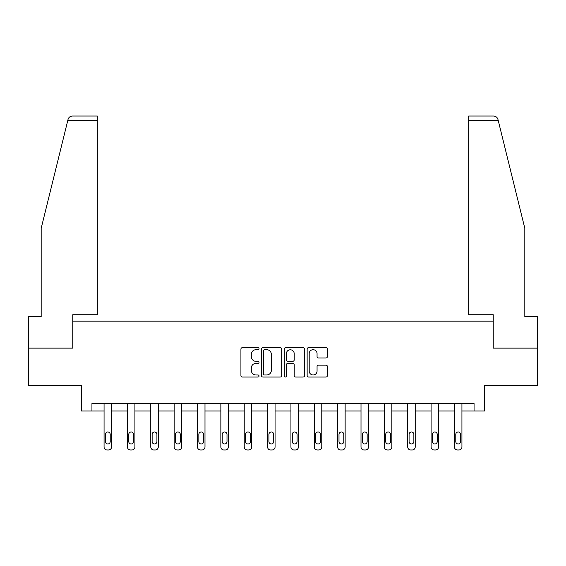 <?xml version="1.0" encoding="UTF-8"?>
<svg xmlns="http://www.w3.org/2000/svg" width="566" height="566" viewBox="0 0 566 566"><rect width="100%" height="100%" fill="white"/><g stroke="black" fill="none" stroke-linecap="round" stroke-linejoin="round"><path stroke-width="0.85" d="M259.044 348.677A1.026 1.026 0 0 0 258.011 347.644L242.397 347.644A1.472 1.472 0 0 0 240.925 349.116L240.925 375.569A1.472 1.472 0 0 0 242.397 377.041L258.011 377.041A1.026 1.026 0 0 0 259.044 376.015A1.026 1.026 0 0 0 258.011 374.982L255.995 374.982A4.705 4.705 0 0 1 251.29 370.284L251.29 368.077A4.705 4.705 0 0 1 255.995 363.372L258.011 363.372A1.026 1.026 0 0 0 259.044 362.346A1.026 1.026 0 0 0 258.011 361.313L255.995 361.313A4.705 4.705 0 0 1 251.29 356.615L251.29 354.408A4.705 4.705 0 0 1 255.995 349.703L258.011 349.703A1.026 1.026 0 0 0 259.044 348.677M325.952 358.009A1.472 1.472 0 0 0 327.424 356.538L327.424 349.116A1.472 1.472 0 0 0 325.952 347.644L308.611 347.644A1.472 1.472 0 0 0 307.14 349.116L307.14 375.569A1.472 1.472 0 0 0 308.611 377.041L325.952 377.041A1.472 1.472 0 0 0 327.424 375.569L327.424 366.605A1.472 1.472 0 0 0 325.952 365.141L318.531 365.141A1.472 1.472 0 0 0 317.059 366.605L317.059 371.055A3.934 3.934 0 0 1 313.132 374.982A3.934 3.934 0 0 1 309.199 371.055L309.199 353.637A3.934 3.934 0 0 1 313.132 349.703A3.934 3.934 0 0 1 317.059 353.637L317.059 356.538A1.472 1.472 0 0 0 318.531 358.009L325.952 358.009M474.06 411.008L484.546 411.008L484.546 385.552L537.7 385.552L537.7 348.118L493.078 348.118L493.078 321.17L72.922 321.17L72.922 348.118L28.3 348.118L28.3 385.552L81.454 385.552L81.454 411.008L104.066 411.008L104.066 446.977A2.993 2.993 0 0 0 107.059 449.97L108.559 449.97A2.993 2.993 0 0 0 111.552 446.977L111.552 411.008L127.428 411.008L127.428 446.977A2.993 2.993 0 0 0 130.421 449.97L131.92 449.97A2.993 2.993 0 0 0 134.913 446.977L134.913 411.008L150.782 411.008L150.782 446.977A2.993 2.993 0 0 0 153.775 449.97L155.275 449.97A2.993 2.993 0 0 0 158.268 446.977L158.268 411.008L174.144 411.008L174.144 446.977A2.993 2.993 0 0 0 177.137 449.97L178.637 449.97A2.993 2.993 0 0 0 181.629 446.977L181.629 411.008L197.499 411.008L197.499 446.977A2.993 2.993 0 0 0 200.498 449.97L201.991 449.97A2.993 2.993 0 0 0 204.991 446.977L204.991 411.008L220.86 411.008L220.86 446.977A2.993 2.993 0 0 0 223.853 449.97L225.353 449.97A2.993 2.993 0 0 0 228.346 446.977L228.346 411.008L244.222 411.008L244.222 446.977A2.993 2.993 0 0 0 247.215 449.97L248.707 449.97A2.993 2.993 0 0 0 251.707 446.977L251.707 411.008L267.577 411.008L267.577 446.977A2.993 2.993 0 0 0 270.569 449.97L272.069 449.97A2.993 2.993 0 0 0 275.062 446.977L275.062 411.008L290.938 411.008L290.938 446.977A2.993 2.993 0 0 0 293.931 449.97L295.431 449.97A2.993 2.993 0 0 0 298.423 446.977L298.423 411.008L314.293 411.008L314.293 446.977A2.993 2.993 0 0 0 317.293 449.97L318.785 449.97A2.993 2.993 0 0 0 321.778 446.977L321.778 411.008L337.654 411.008L337.654 446.977A2.993 2.993 0 0 0 340.647 449.97L342.147 449.97A2.993 2.993 0 0 0 345.14 446.977L345.14 411.008L361.009 411.008L361.009 446.977A2.993 2.993 0 0 0 364.009 449.97L365.502 449.97A2.993 2.993 0 0 0 368.501 446.977L368.501 411.008L384.371 411.008L384.371 446.977A2.993 2.993 0 0 0 387.363 449.97L388.863 449.97A2.993 2.993 0 0 0 391.856 446.977L391.856 411.008L407.732 411.008L407.732 446.977A2.993 2.993 0 0 0 410.725 449.97L412.225 449.97A2.993 2.993 0 0 0 415.218 446.977L415.218 411.008L431.087 411.008L431.087 446.977A2.993 2.993 0 0 0 434.08 449.97L435.579 449.97A2.993 2.993 0 0 0 438.572 446.977L438.572 411.008L454.448 411.008L454.448 446.977A2.993 2.993 0 0 0 457.441 449.97L458.941 449.97A2.993 2.993 0 0 0 461.934 446.977L461.934 411.008L474.06 411.008L474.06 403.523L91.94 403.523L91.94 411.008M281.712 349.116A1.472 1.472 0 0 0 280.241 347.644L262.9 347.644A1.472 1.472 0 0 0 261.428 349.116L261.428 375.569A1.472 1.472 0 0 0 262.9 377.041L280.241 377.041A1.472 1.472 0 0 0 281.712 375.569L281.712 349.116M285.759 347.644L303.1 347.644A1.472 1.472 0 0 1 304.572 349.116L304.572 375.569A1.472 1.472 0 0 1 303.1 377.041L295.678 377.041A1.472 1.472 0 0 1 294.207 375.569L294.207 364.844A1.472 1.472 0 0 0 292.735 363.372L287.811 363.372A1.472 1.472 0 0 0 286.346 364.844L286.346 376.015A1.026 1.026 0 0 1 285.314 377.041A1.026 1.026 0 0 1 284.288 376.015L284.288 349.116A1.472 1.472 0 0 1 285.759 347.644M264.52 349.703A1.026 1.026 0 0 0 263.487 350.736L263.487 373.956A1.026 1.026 0 0 0 264.52 374.982L266.65 374.982A4.705 4.705 0 0 0 271.355 370.284L271.355 354.408A4.705 4.705 0 0 0 266.65 349.703L264.52 349.703M294.207 353.708A3.934 3.934 0 0 0 290.273 349.781A3.934 3.934 0 0 0 286.346 353.708L286.346 359.849A1.472 1.472 0 0 0 287.811 361.313L292.735 361.313A1.472 1.472 0 0 0 294.207 359.849L294.207 353.708M111.552 403.523L111.552 446.977M104.066 403.523L104.066 446.977M110.207 441.586A2.398 2.398 0 0 1 107.809 443.977A2.398 2.398 0 0 1 105.41 441.586L105.41 434.398A2.398 2.398 0 0 1 107.809 432A2.398 2.398 0 0 1 110.207 434.398L110.207 441.586M107.059 449.97L108.559 449.97M67.771 120.523L68.033 119.447C68.451 118.237 68.451 118.237 68.033 119.447C68.719 117.318 70.17 116.179 72.398 116.03L97.331 116.03L97.331 120.523L67.771 120.523L41.177 228.331L41.177 316.677L28.3 316.677L28.3 348.118M72.773 348.118L72.773 314.731L97.331 314.731L97.331 120.523M537.7 348.118L537.7 316.677L524.823 316.677L524.823 228.331L497.967 119.447C497.549 118.237 497.549 118.237 497.967 119.447C497.549 118.237 497.549 118.237 497.967 119.447C497.281 117.318 495.83 116.179 493.602 116.03L468.669 116.03L468.669 314.731L493.227 314.731L493.227 348.118M134.913 403.523L134.913 446.977M127.428 403.523L127.428 446.977M133.562 441.586A2.398 2.398 0 0 1 131.171 443.977A2.398 2.398 0 0 1 128.772 441.586L128.772 434.398A2.398 2.398 0 0 1 131.171 432A2.398 2.398 0 0 1 133.562 434.398L133.562 441.586M130.421 449.97L131.92 449.97M158.268 403.523L158.268 446.977M150.782 403.523L150.782 446.977M156.924 441.586A2.398 2.398 0 0 1 154.525 443.977A2.398 2.398 0 0 1 152.134 441.586L152.134 434.398A2.398 2.398 0 0 1 154.525 432A2.398 2.398 0 0 1 156.924 434.398L156.924 441.586M153.775 449.97L155.275 449.97M181.629 403.523L181.629 446.977M174.144 403.523L174.144 446.977M180.278 441.586A2.398 2.398 0 0 1 177.887 443.977A2.398 2.398 0 0 1 175.488 441.586L175.488 434.398A2.398 2.398 0 0 1 177.887 432A2.398 2.398 0 0 1 180.278 434.398L180.278 441.586M177.137 449.97L178.637 449.97M204.991 403.523L204.991 446.977M197.499 403.523L197.499 446.977M203.64 441.586A2.398 2.398 0 0 1 201.241 443.977A2.398 2.398 0 0 1 198.85 441.586L198.85 434.398A2.398 2.398 0 0 1 201.241 432A2.398 2.398 0 0 1 203.64 434.398L203.64 441.586M200.498 449.97L201.991 449.97M228.346 403.523L228.346 446.977M220.86 403.523L220.86 446.977M227.001 441.586A2.398 2.398 0 0 1 224.603 443.977A2.398 2.398 0 0 1 222.205 441.586L222.205 434.398A2.398 2.398 0 0 1 224.603 432A2.398 2.398 0 0 1 227.001 434.398L227.001 441.586M223.853 449.97L225.353 449.97M251.707 403.523L251.707 446.977M244.222 403.523L244.222 446.977M250.356 441.586A2.398 2.398 0 0 1 247.965 443.977A2.398 2.398 0 0 1 245.566 441.586L245.566 434.398A2.398 2.398 0 0 1 247.965 432A2.398 2.398 0 0 1 250.356 434.398L250.356 441.586M247.215 449.97L248.707 449.97M275.062 403.523L275.062 446.977M267.577 403.523L267.577 446.977M273.718 441.586A2.398 2.398 0 0 1 271.319 443.977A2.398 2.398 0 0 1 268.928 441.586L268.928 434.398A2.398 2.398 0 0 1 271.319 432A2.398 2.398 0 0 1 273.718 434.398L273.718 441.586M270.569 449.97L272.069 449.97M298.423 403.523L298.423 446.977M290.938 403.523L290.938 446.977M297.072 441.586A2.398 2.398 0 0 1 294.681 443.977A2.398 2.398 0 0 1 292.282 441.586L292.282 434.398A2.398 2.398 0 0 1 294.681 432A2.398 2.398 0 0 1 297.072 434.398L297.072 441.586M293.931 449.97L295.431 449.97M321.778 403.523L321.778 446.977M314.293 403.523L314.293 446.977M320.434 441.586A2.398 2.398 0 0 1 318.035 443.977A2.398 2.398 0 0 1 315.644 441.586L315.644 434.398A2.398 2.398 0 0 1 318.035 432A2.398 2.398 0 0 1 320.434 434.398L320.434 441.586M317.293 449.97L318.785 449.97M345.14 403.523L345.14 446.977M337.654 403.523L337.654 446.977M343.795 441.586A2.398 2.398 0 0 1 341.397 443.977A2.398 2.398 0 0 1 338.999 441.586L338.999 434.398A2.398 2.398 0 0 1 341.397 432A2.398 2.398 0 0 1 343.795 434.398L343.795 441.586M340.647 449.97L342.147 449.97M368.501 403.523L368.501 446.977M361.009 403.523L361.009 446.977M367.15 441.586A2.398 2.398 0 0 1 364.759 443.977A2.398 2.398 0 0 1 362.36 441.586L362.36 434.398A2.398 2.398 0 0 1 364.759 432A2.398 2.398 0 0 1 367.15 434.398L367.15 441.586M364.009 449.97L365.502 449.97M391.856 403.523L391.856 446.977M384.371 403.523L384.371 446.977M390.512 441.586A2.398 2.398 0 0 1 388.113 443.977A2.398 2.398 0 0 1 385.722 441.586L385.722 434.398A2.398 2.398 0 0 1 388.113 432A2.398 2.398 0 0 1 390.512 434.398L390.512 441.586M387.363 449.97L388.863 449.97M415.218 403.523L415.218 446.977M407.732 403.523L407.732 446.977M413.866 441.586A2.398 2.398 0 0 1 411.475 443.977A2.398 2.398 0 0 1 409.077 441.586L409.077 434.398A2.398 2.398 0 0 1 411.475 432A2.398 2.398 0 0 1 413.866 434.398L413.866 441.586M410.725 449.97L412.225 449.97M438.572 403.523L438.572 446.977M431.087 403.523L431.087 446.977M437.228 441.586A2.398 2.398 0 0 1 434.83 443.977A2.398 2.398 0 0 1 432.438 441.586L432.438 434.398A2.398 2.398 0 0 1 434.83 432A2.398 2.398 0 0 1 437.228 434.398L437.228 441.586M434.08 449.97L435.579 449.97M461.934 403.523L461.934 446.977M454.448 403.523L454.448 446.977M460.59 441.586A2.398 2.398 0 0 1 458.191 443.977A2.398 2.398 0 0 1 455.793 441.586L455.793 434.398A2.398 2.398 0 0 1 458.191 432A2.398 2.398 0 0 1 460.59 434.398L460.59 441.586M457.441 449.97L458.941 449.97M498.229 120.523L468.669 120.523"/></g></svg>
